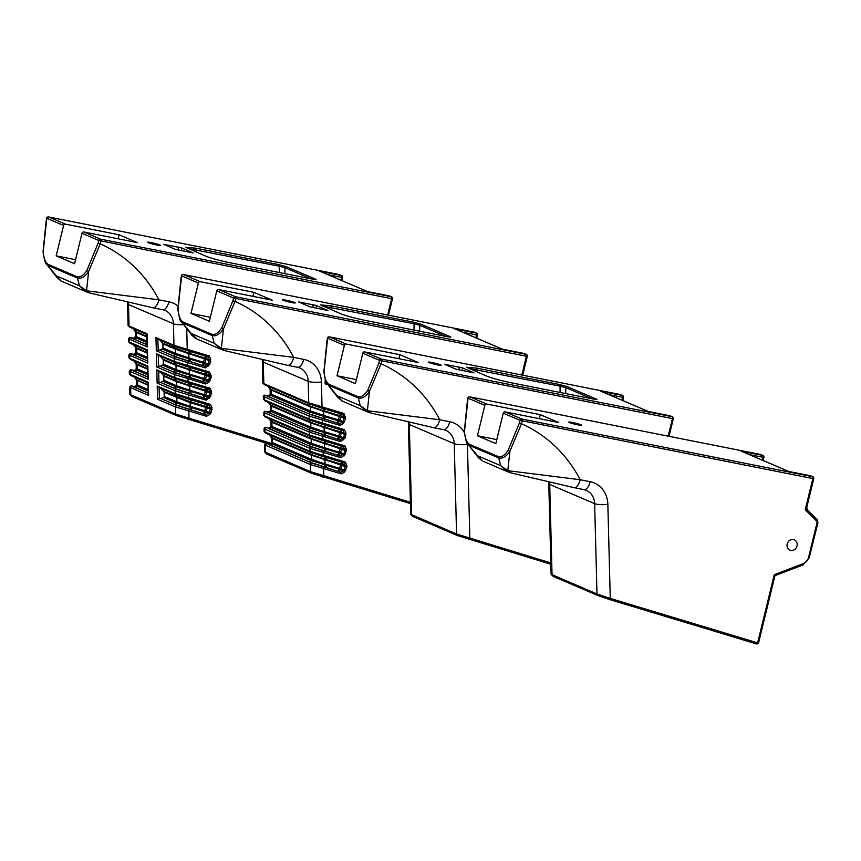 <?xml version="1.0" encoding="UTF-8"?>
<svg xmlns="http://www.w3.org/2000/svg" width="861" height="861" viewBox="0 0 861 861"><rect width="100%" height="100%" fill="white"/><g stroke="black" fill="none" stroke-linecap="round" stroke-linejoin="round"><path stroke-width="1.29" d="M270.849 443.264L175.741 414.087L129.914 394.424L131.959 396.534L176.892 415.723L269.59 444.19M156.81 369.896L158.359 371.339L175.472 378.657A1.324 1.173 -66.9 0 1 174.794 377.581L156.81 369.896L157.143 383.113L158.984 382.187L158.704 371.489M156.39 353.753L157.94 355.184L175.063 362.503A1.324 1.173 -66.9 0 1 174.385 361.426L156.39 353.753L156.724 366.958L158.564 366.033L158.295 355.335M162.977 348.49L162.847 343.399A1.324 1.173 -66.9 0 1 162.933 343.84L163.041 348.027A1.324 1.173 -66.9 0 1 162.977 348.49L159.866 350.179L158.155 349.878L156.315 350.804L155.97 337.598L157.52 339.04L174.643 346.348A1.324 1.173 -66.9 0 1 173.965 345.283L187.246 349.308L186.719 328.816M128.515 341.699L128.44 338.76L147.371 346.983L147.22 345.207M147.371 346.983L147.027 333.777L146.876 334.488L147.027 333.777L128.117 325.544L129.71 327.158A1.324 1.173 -66.9 0 1 129.032 326.093L128.483 304.568A9.923 2.099 178.5 0 1 127.536 303.707L127.45 302.308M128.956 357.853L130.549 359.467A1.324 1.173 -66.9 0 1 130.538 359.467L147.565 366.732L130.646 359.5A1.324 1.173 -66.9 0 1 129.86 358.391L128.956 357.853L128.859 354.915L147.78 363.138L147.629 361.362M147.296 350.631L147.446 349.932L147.296 350.631M147.834 377.043L131.808 370.208L134.316 370.521L130.495 369.692L129.29 371.069L148.2 379.292L148.049 377.516M147.715 366.786L147.855 366.076L147.715 366.786M157.219 386.051L158.768 387.493L175.892 394.801A1.324 1.173 -66.9 0 1 175.214 393.735L157.219 386.051L157.563 399.267L159.393 398.331L159.124 387.644M129.871 394.392L129.688 387.213L148.609 395.447L148.469 393.671M148.124 382.941L148.275 382.23L148.124 382.941M159.845 340.03L162.847 343.399M163.396 364.633L163.256 359.554A1.324 1.173 -66.9 0 1 163.342 359.995L163.45 364.181A1.324 1.173 -66.9 0 1 163.396 364.633L160.286 366.334L158.564 366.033M160.264 356.185L163.256 359.554M163.805 380.788L163.676 375.708A1.324 1.173 -66.9 0 1 163.762 376.149L163.87 380.325A1.324 1.173 -66.9 0 1 163.805 380.788L160.695 382.488L158.984 382.187M160.684 372.329L163.676 375.708M164.225 396.943L164.096 391.863A1.324 1.173 -66.9 0 1 164.182 392.304L164.29 396.48A1.324 1.173 -66.9 0 1 164.225 396.943L161.115 398.643L159.393 398.331M161.093 388.483L164.096 391.863M148.253 393.143L134.262 387.009L136.178 385.61M147.834 377L133.853 370.854L135.769 369.455L136.695 370.069L135.026 371.521M128.881 354.915L130.086 353.537L133.907 354.366L131.399 354.054L147.414 360.888L133.433 354.71L135.349 353.301L136.275 353.914L134.607 355.378M147.005 344.691L133.024 338.556L134.929 337.146L135.866 337.77L134.198 339.223M83.829 231.986A1.657 1.464 113.1 0 0 81.989 233.309L98.767 240.467A1.657 1.464 -66.9 0 1 100.608 239.154L83.829 231.986L137.437 242.619L119.044 234.762L118.065 238.777M387.622 314.997L391.604 298.67L98.767 240.467L98.089 243.265L100.242 243.857L100.92 241.058A1.657 0.753 -78.8 0 0 100.608 239.154L391.292 296.776A1.657 0.753 101.2 0 1 391.604 298.67L392.347 298.659A1.657 1.464 113.1 0 0 391.292 296.776L389.183 295.872A1.657 1.464 113.1 0 1 389.441 295.958A1.657 1.657 0 0 0 389.118 295.85A1.657 0.753 101.2 0 1 389.183 295.872L367.507 291.578L389.118 295.85A1.657 0.753 101.2 0 0 389.043 295.85M88.618 271.495L100.242 243.857A148.792 131.981 113.1 0 1 158.941 299.832L86.552 290.792L88.618 271.495A1.657 0.979 33.1 0 1 87.058 270.074C83.808 275.186 80.557 277.436 77.296 276.822A1.657 1.464 113.1 0 0 77.447 278.038C81.149 278.986 84.873 276.801 88.618 271.495M77.296 276.822L48.184 264.392A1.657 1.464 113.1 0 0 48.334 265.608L77.447 278.038L79.438 285.755L85.723 291.545L89.436 292.934A9.923 2.626 -75 0 1 88.522 291.352M46.505 264.101L56.428 275.918L57.235 277.855L46.505 264.101C45.525 264.23 44.374 260.119 43.05 251.767A1.657 0.753 176.2 0 0 43.308 252.133M48.184 264.392C45.278 262.368 43.631 258.031 43.254 251.369A1.657 0.753 176.2 0 0 43.05 251.767L46.171 220.954M43.254 251.369L46.817 218.285L63.596 225.453A1.657 1.464 -66.9 0 1 65.436 224.14L48.657 216.972A1.657 1.464 113.1 0 0 46.817 218.285L46.849 218.156M46.139 221.083L46.655 218.177A1.657 1.657 0 0 1 48.582 216.95L339.266 274.562A1.657 0.753 -78.8 0 1 339.342 274.584L48.657 216.972A1.657 0.753 -78.8 0 0 48.582 216.95A1.657 0.753 -78.8 0 0 48.464 216.95M152.698 307.732A9.923 4.499 -78.8 0 0 152.784 307.754L89.436 292.934A9.923 2.626 -75 0 0 89.673 292.955L85.723 291.545A9.923 0.969 -63.3 0 0 86.552 290.792L79.438 285.755L56.428 275.918L61.045 280.977A9.923 7.512 -61.5 0 0 61.357 281.127M339.837 274.799A1.657 1.464 -66.9 0 0 339.6 274.67L341.709 275.563A1.657 1.464 -66.9 0 1 342.506 277.371L342.667 277.479A1.657 1.657 0 0 0 341.709 275.563A1.657 1.464 -66.9 0 0 341.451 275.488L339.342 274.584A1.657 1.464 -66.9 0 1 339.6 274.67A1.657 1.657 0 0 0 339.266 274.562A1.657 0.753 -78.8 0 0 339.202 274.562M278.878 264.639L196.028 248.226L185.782 247.344L206.113 256.266C211.795 258.461 219.803 260.635 230.156 262.788L313.35 279.287L315.589 279.19L286.175 266.63L278.878 264.639L279.125 266.167L284.98 267.696L311.047 278.824M316.095 279.567L315.169 279.567M65.436 224.14L119.044 234.762M163.633 244.33L181.553 247.903L193.187 252.93L175.203 249.281L163.633 244.33M148.221 242.651A6.608 0.56 -166.3 0 1 147.575 242.232A6.608 0.56 -166.3 0 1 154.13 243.243A6.608 0.56 -166.3 0 1 160.426 245.363A6.608 0.56 -166.3 0 1 155.378 244.696A6.608 0.56 -166.3 0 1 148.221 242.651M188.064 248.549L279.125 266.167M146.8 336.952L135.338 332.012L135.08 331.281L146.79 336.35M135.328 332.012L135.435 336.102L136.361 336.629A1.324 1.173 -66.9 0 1 135.866 337.77L146.94 342.495M147.22 353.107L135.747 348.167L135.5 347.435L147.199 352.493M135.349 353.301L135.855 352.257L136.781 352.784A1.324 1.173 -66.9 0 1 136.275 353.914L147.36 358.65M147.629 369.261L136.167 364.321L135.92 363.579M133.606 360.49L135.92 363.59L147.618 368.648M136.156 364.321L136.264 368.411L137.19 368.938A1.324 1.173 -66.9 0 1 136.695 370.069L147.78 374.804M148.049 385.416L137.276 380.207A1.324 1.173 -66.9 0 1 137.502 380.906L137.609 385.093A1.324 1.173 -66.9 0 1 137.114 386.223L136.167 385.61L136.673 384.566L148.157 389.592M148.609 395.447L148.275 382.23L129.365 374.008L130.958 375.622A1.324 1.173 -66.9 0 1 130.958 375.611A1.324 1.173 -66.9 0 1 130.28 374.546L130.205 371.608A1.324 1.173 113.1 0 1 131.808 370.208M147.78 363.138L147.446 349.932L128.537 341.699L130.129 343.313A1.324 1.173 -66.9 0 1 129.451 342.248L129.376 339.299A1.324 1.173 113.1 0 1 130.98 337.899L147.005 344.744M160.523 398.439L177.162 405.542L205.887 414.679L174.761 404.466L161.115 398.643M160.103 382.284L176.742 389.387L205.467 398.535L174.342 388.311L160.695 382.488M159.683 366.129L176.333 373.243L187.849 377.172L205.058 382.381L173.922 372.167L160.286 366.334M159.274 349.975L175.913 357.089L204.638 366.226L173.513 356.013L159.866 350.179M190.744 351.611L186.676 350.449M162.643 343.119L188.215 353.021L189.14 353.29L190.69 351.665M163.041 348.027L175.676 353.419L188.968 357.885L188.871 354.162A1.324 0.603 106.8 0 1 189.323 353.344L205.047 358.09A1.324 1.055 -173.1 0 1 206.08 358.445A1.324 0.936 -69.3 0 1 206.048 359.403L175.569 349.243A1.324 1.173 113.1 0 0 175.343 348.544L173.416 345.821M188.86 358.843A1.324 0.603 -75.2 0 1 188.968 357.885L204.95 362.761A1.324 0.936 -69.3 0 1 204.391 363.568A1.324 0.979 28.3 0 1 203.357 363.224L175.181 354.56L173.513 356.013M163.45 364.181L176.096 369.573L189.377 374.04L189.28 370.316A1.324 0.603 106.8 0 1 189.743 369.498L205.456 374.244A1.324 1.055 -173.1 0 1 206.489 374.589A1.324 0.936 -69.3 0 1 206.468 375.557L175.988 365.398A1.324 1.173 113.1 0 0 175.762 364.698L189.549 369.444L191.11 367.819M189.28 374.998A1.324 0.603 -75.2 0 1 189.377 374.04L205.37 378.905A1.324 0.936 -69.3 0 1 204.81 379.723A1.324 0.979 28.3 0 1 203.777 379.378L175.59 370.704L173.922 372.167M164.29 396.48L176.925 401.883L190.206 406.349L190.12 402.614A1.324 0.603 106.8 0 1 190.572 401.796L206.296 406.553A1.324 1.055 -173.1 0 1 207.329 406.898A1.324 0.936 -69.3 0 1 207.297 407.856L189.076 402.27L164.182 392.304M190.109 407.296A1.324 0.603 -75.2 0 1 190.206 406.349L206.199 411.214A1.324 0.936 -69.3 0 1 205.639 412.032A1.324 0.979 28.3 0 1 204.606 411.676L176.43 403.013L174.761 404.466M163.87 380.325L176.505 385.728L189.797 390.194L189.7 386.46A1.324 0.603 106.8 0 1 190.152 385.642L205.876 390.399A1.324 1.055 -173.1 0 1 206.909 390.743A1.324 0.936 -69.3 0 1 206.877 391.701L176.397 381.541A1.324 1.173 113.1 0 0 176.171 380.842L189.969 385.588L191.529 383.963M189.689 391.142A1.324 0.603 -75.2 0 1 189.797 390.194L205.779 395.059A1.324 0.936 -69.3 0 1 205.23 395.877A1.324 0.979 28.3 0 1 204.197 395.533L176.01 386.858L174.342 388.311M206.328 356.389L206.08 358.445L209.234 359.64L207.91 356.841L174.643 346.348A1.324 1.173 -66.9 0 0 174.751 346.391L186.267 350.319A1.324 0.603 -73.2 0 0 186.299 350.33A1.324 0.603 -73.2 0 0 187.246 349.308L209.191 355.937L210.73 359.166L209.74 364.504L205.284 367.873L204.8 366.323L208.276 364.009L209.234 359.64L210.73 359.166M207.77 356.82L186.331 350.341M207.91 356.841L209.191 355.937M187.429 361.028A1.324 0.603 106.8 0 1 187.58 362.524L174.309 358.488L174.385 361.426L187.655 365.462L187.58 362.524L205.284 367.873M206.737 372.544L206.489 374.589L209.654 375.783L208.319 372.996L175.063 362.503A1.324 1.173 -66.9 0 0 175.17 362.535L186.686 366.474A1.324 0.603 -73.2 0 0 186.708 366.485A1.324 0.603 -73.2 0 0 187.655 365.462L209.61 372.092L211.257 377.301L208.879 382.219L205.693 384.017L205.219 382.478L208.696 380.164L209.654 375.783L211.139 375.321M208.19 372.974L186.74 366.495M208.319 372.996L209.61 372.092M187.849 377.172A1.324 0.603 106.8 0 1 187.999 378.668L174.718 374.643L174.794 377.581L188.075 381.617L187.999 378.668L205.693 384.017M207.157 388.688L206.909 390.743L210.073 391.938L208.739 389.15L175.472 378.657A1.324 1.173 -66.9 0 0 175.579 378.689L187.095 382.628A1.324 0.603 -73.2 0 0 187.128 382.639A1.324 0.603 -73.2 0 0 188.075 381.617L210.019 388.246L211.558 391.475L210.568 396.813L206.113 400.171L205.628 398.621L209.105 396.318L210.073 391.938L211.558 391.475M208.739 389.15L210.019 388.246M188.258 393.326A1.324 0.603 106.8 0 1 188.408 394.822L175.138 390.797L175.214 393.735L188.484 397.76L188.408 394.822L206.113 400.171M205.887 414.679L209.524 412.473L210.482 408.092L211.978 407.619L210.988 412.957L209.707 414.528L206.522 416.326L206.048 414.776M188.677 409.481A1.324 0.603 106.8 0 1 188.828 410.977L175.547 406.952L175.741 414.087L176.892 415.723M207.576 404.842L207.329 406.898L210.482 408.092L209.158 405.305L187.547 398.794A1.324 0.603 -73.2 0 0 187.547 398.794A1.324 0.603 -73.2 0 0 188.484 397.76L210.439 404.401L211.978 407.619M209.019 405.283L187.569 398.794M209.158 405.305L210.439 404.401M206.532 404.53L206.296 406.553A1.324 0.603 -73.2 0 0 205.833 407.371L204.735 410.719A1.324 0.603 -73.2 0 0 204.606 411.676L203.465 413.807M163.891 391.572L189.463 401.484L190.389 401.743L191.938 400.117M206.123 388.376L205.876 390.399A1.324 0.603 -73.2 0 0 205.424 391.217L204.315 394.575A1.324 0.603 -73.2 0 0 204.197 395.533L203.045 397.653M205.704 372.221L205.456 374.244A1.324 0.603 -73.2 0 0 205.004 375.062L203.906 378.42A1.324 0.603 -73.2 0 0 203.777 379.378L202.636 381.509M205.284 356.077L205.047 358.09A1.324 0.603 -73.2 0 0 204.584 358.908L203.487 362.266A1.324 0.603 -73.2 0 0 203.357 363.224L202.217 365.355M204.498 414.152L205.639 412.032L208.803 413.226L209.707 414.528M204.079 398.008L205.23 395.877L208.384 397.072L209.298 398.374M203.67 381.853L204.81 379.723L207.975 380.917L208.879 382.219M203.25 365.699L204.391 363.568L207.555 364.763L208.459 366.076M62.272 281.569L86.552 291.933M60.345 280.525A9.923 7.512 -61.5 0 0 61.045 280.977L57.224 277.845M162.352 309.605A9.923 4.499 -78.8 0 0 162.761 309.734L152.795 307.764A9.923 4.499 -78.8 0 0 152.795 307.764A9.923 4.499 -78.8 0 0 158.941 299.832L168.907 301.802A26.454 23.462 113.1 0 1 177.689 305.816M341.903 280.611L342.667 277.479L341.763 277.382L341.064 280.255M320.518 271.506L341.451 275.488A1.657 0.753 101.2 0 1 341.763 277.382L327.933 274.648M389.678 296.087A1.657 1.464 113.1 0 0 389.441 295.958L391.551 296.851A1.657 1.657 0 0 1 392.508 298.767L388.505 315.169M63.596 225.453L56.18 255.857L75.564 259.699M56.18 255.857L74.584 263.714L81.989 233.309M367.647 291.599L320.163 271.323M218.629 289.554A1.657 1.464 113.1 0 0 216.789 290.867L233.568 298.035A1.657 1.464 -66.9 0 1 235.408 296.722L218.629 289.554L272.237 300.188L253.844 292.331L252.865 296.345M521.82 375.019L526.405 356.239L233.568 298.035L232.89 300.833L235.031 301.415L235.72 298.627A1.657 0.753 -78.8 0 0 235.408 296.722L526.093 354.334A1.657 0.753 101.2 0 1 526.405 356.239L527.147 356.228A1.657 1.464 113.1 0 0 526.093 354.334L523.983 353.44A1.657 1.464 113.1 0 1 524.241 353.516A1.657 1.657 0 0 0 523.918 353.419A1.657 0.753 101.2 0 1 523.983 353.44L502.307 349.146L523.918 353.419A1.657 0.753 101.2 0 0 523.843 353.408M223.419 329.063L235.031 301.415A148.792 131.981 113.1 0 1 293.741 357.39L221.352 348.35L223.419 329.063A1.657 0.979 33.1 0 1 221.847 327.643C218.597 332.755 215.347 335.004 212.097 334.391A1.657 1.464 113.1 0 0 212.247 335.607C215.939 336.543 219.663 334.369 223.419 329.063M212.097 334.391L182.984 321.949A1.657 1.464 113.1 0 0 183.135 323.166L212.247 335.607L214.238 343.313L220.524 349.103L224.237 350.502A9.923 2.626 -75 0 1 223.322 348.92M197.072 339.126L191.228 333.487L192.025 335.413L181.305 321.67L191.217 333.487L214.238 343.313L221.352 348.35A9.923 0.969 -63.3 0 1 220.524 349.103L224.463 350.524A9.923 2.626 -75 0 1 224.237 350.502L287.574 365.322A9.923 4.499 -78.8 0 0 287.596 365.322A9.923 4.499 -78.8 0 0 293.741 357.39L303.696 359.371A26.454 23.462 113.1 0 1 321.401 382.004L322.036 406.876L308.765 402.84A1.324 1.173 -66.9 0 0 309.443 403.917L264.51 384.727A1.324 1.173 -66.9 0 1 263.832 383.651L264.51 384.727A1.324 1.173 -66.9 0 0 264.618 384.759L309.336 403.863M182.984 321.949C180.078 319.937 178.431 315.6 178.055 308.938A1.657 0.753 176.2 0 0 177.85 309.336A1.657 0.753 176.2 0 0 178.109 309.702M178.055 308.938L181.617 275.854L198.396 283.011A1.657 1.464 -66.9 0 1 200.226 281.698L183.447 274.53A1.657 1.464 113.1 0 0 181.617 275.854L181.649 275.724M180.939 278.641L181.456 275.746A1.657 1.657 0 0 1 183.382 274.508L474.067 332.131A1.657 0.753 -78.8 0 1 474.142 332.152L183.447 274.53A1.657 0.753 -78.8 0 0 183.382 274.508A1.657 0.753 -78.8 0 0 183.264 274.508M325.2 379.507L325.114 382.973A1.324 1.173 113.1 0 0 326.276 384.2L327.395 384.124M410.385 502.264L310.53 471.656L264.693 451.95L266.759 454.102L311.693 473.292L410.428 503.588M474.637 332.368A1.657 1.464 -66.9 0 0 474.4 332.228L476.499 333.132A1.657 1.464 -66.9 0 1 477.295 334.94L477.457 335.047A1.657 1.657 0 0 0 476.499 333.132A1.657 1.464 -66.9 0 0 476.241 333.056L474.142 332.152A1.657 1.464 -66.9 0 1 474.4 332.228A1.657 1.657 0 0 0 474.067 332.131A1.657 0.753 -78.8 0 0 474.002 332.12M413.678 322.208L330.828 305.784L320.583 304.902L340.913 313.824C346.596 316.03 354.603 318.204 364.946 320.357L448.15 336.845L450.389 336.759L420.975 324.188L413.678 322.208L413.926 323.725L419.781 325.264L445.847 336.393M450.884 337.125L449.969 337.135M200.226 281.698L253.844 292.331M298.423 301.899L316.353 305.472L327.987 310.487L310.003 306.839L298.423 301.899M283.011 300.209A6.608 0.56 -166.3 0 1 282.365 299.789A6.608 0.56 -166.3 0 1 288.93 300.812A6.608 0.56 -166.3 0 1 295.215 302.921A6.608 0.56 -166.3 0 1 290.168 302.254A6.608 0.56 -166.3 0 1 283.011 300.209M322.864 306.118L413.926 323.725M325.533 409.179L321.508 408.028M323.661 416.401A1.324 0.603 -75.2 0 1 323.758 415.454L339.751 420.319A1.324 0.936 -69.3 0 1 339.191 421.137A1.324 0.979 28.3 0 1 338.158 420.792L309.971 412.118A1.324 1.173 -66.9 0 0 310.477 410.988L310.369 406.812L270.128 389.581L270.225 393.671L271.161 394.198L310.477 410.988L323.758 415.454L323.661 411.73A1.324 0.603 106.8 0 1 324.123 410.912L339.837 415.659A1.324 1.055 -173.1 0 1 340.87 416.003A1.324 0.936 -69.3 0 1 340.848 416.972L310.369 406.812A1.324 1.173 113.1 0 0 310.143 406.101L323.93 410.848L325.49 409.223M263.315 399.267L263.95 395.124L268.288 395.78L265.78 395.468L310.713 414.658L339.438 423.795L308.313 413.581L268.998 396.781L267.814 396.114L269.73 394.715L270.655 395.328L268.998 396.781M324.07 432.556A1.324 0.603 -75.2 0 1 324.177 431.609L340.16 436.473A1.324 0.936 -69.3 0 1 339.611 437.291A1.324 0.979 28.3 0 1 338.577 436.936L310.39 428.272L271.075 411.483L270.15 410.869L270.655 409.825L310.886 427.142L324.177 431.609L324.08 427.874A1.324 0.603 106.8 0 1 324.532 427.056L340.256 431.813A1.324 1.055 -173.1 0 1 341.29 432.157A1.324 0.936 -69.3 0 1 341.257 433.115L310.778 422.955A1.324 1.173 113.1 0 0 310.552 422.256L324.349 427.002L325.91 425.377M310.164 436.172L265.446 417.068A1.324 1.173 -66.9 0 1 264.661 415.96L263.746 415.422L264.37 411.267L268.697 411.924L266.2 411.612L311.122 430.801L339.847 439.939L308.722 429.725L269.407 412.936L268.234 412.268L270.15 410.869M271.366 438.034L271.473 442.134L272.399 442.651L311.725 459.44L325.006 463.907L324.909 460.183A1.324 0.603 106.8 0 1 325.372 459.365L341.085 464.122A1.324 1.055 -173.1 0 1 342.118 464.466A1.324 0.936 -69.3 0 1 342.097 465.424L311.617 455.265L271.376 438.034L271.129 437.302L311.391 454.565L325.178 459.311L326.739 457.686M264.671 451.96L264.564 444.373L265.468 443.458L267.373 443.652L311.962 463.11L340.687 472.248L309.551 462.034L270.236 445.245L269.062 444.577L270.978 443.178M324.898 464.865A1.324 0.603 -75.2 0 1 325.006 463.907L340.988 468.782A1.324 0.936 -69.3 0 1 340.439 469.589A1.324 0.979 28.3 0 1 339.406 469.245L311.219 460.581L309.551 462.034M324.489 448.71A1.324 0.603 -75.2 0 1 324.586 447.763L340.579 452.628A1.324 0.936 -69.3 0 1 340.02 453.446A1.324 0.979 28.3 0 1 338.986 453.09L310.81 444.427A1.324 1.173 -66.9 0 0 311.305 443.297L311.198 439.11L270.967 421.879L271.054 425.98L271.99 426.496L311.305 443.297L324.586 447.763L324.5 444.028A1.324 0.603 106.8 0 1 324.952 443.211L340.676 447.968A1.324 1.055 -173.1 0 1 341.709 448.312A1.324 0.936 -69.3 0 1 341.677 449.27L311.198 439.11A1.324 1.173 113.1 0 0 310.972 438.41L324.769 443.157L326.319 441.532M311.542 446.956A1.324 1.173 113.1 0 0 309.938 448.366L265.005 429.176L264.09 428.627L264.779 427.422L266.953 427.497L311.542 446.956L340.267 456.093L309.142 445.88L269.827 429.09L268.654 428.423L270.558 427.024L271.495 427.637L269.827 429.09M341.117 413.947L340.87 416.003L344.034 417.198L342.71 414.41L309.443 403.917A1.324 1.173 -66.9 0 0 309.551 403.949L321.067 407.888A1.324 0.603 -73.2 0 0 321.088 407.899A1.324 0.603 -73.2 0 0 322.036 406.876L343.991 413.506L345.638 418.715L343.259 423.634L340.073 425.431L339.6 423.892L343.076 421.578L344.034 417.198L345.53 416.735M342.71 414.41L343.991 413.506M322.229 418.586A1.324 0.603 106.8 0 1 322.38 420.082L309.099 416.057L263.262 396.329M339.847 439.939L343.485 437.732L344.594 434.375L343.119 430.565L309.852 420.06A1.324 1.173 -66.9 0 0 309.96 420.103L321.476 424.042A1.324 0.603 -73.2 0 0 321.508 424.053A1.324 0.603 -73.2 0 0 322.455 423.02L309.174 418.995A1.324 1.173 -66.9 0 0 309.852 420.06L264.919 400.882A1.324 1.173 -66.9 0 1 264.241 399.805L264.93 400.882A1.324 1.173 -66.9 0 0 265.027 400.914L309.756 420.017M343.119 430.565L344.4 429.661L345.939 432.879L344.949 438.227L340.493 441.585L340.009 440.036M322.649 434.74A1.324 0.603 106.8 0 1 322.789 436.236L309.519 432.211L263.67 412.473M340.267 456.093L343.905 453.887L345.003 450.529L343.539 446.719L321.928 440.208A1.324 0.603 -73.2 0 0 321.928 440.208A1.324 0.603 -73.2 0 0 322.864 439.175L309.594 435.149A1.324 1.173 -66.9 0 0 310.272 436.215L265.339 417.025L263.746 415.422M343.399 446.698L321.96 440.208M343.539 446.719L344.82 445.815L346.359 449.033L345.369 454.371L340.902 457.74L340.429 456.19M323.058 450.895A1.324 0.603 106.8 0 1 323.209 452.391L309.938 448.366L310.014 451.304L323.284 455.329L323.209 452.391L340.902 457.74M340.687 472.248L344.325 470.041L345.283 465.661L346.768 465.188L346.875 467.179L344.508 472.097L341.322 473.894L340.848 472.345M323.478 467.049A1.324 0.603 106.8 0 1 323.628 468.545L310.347 464.51L264.51 444.782M342.366 462.411L342.118 464.466L345.283 465.661L343.948 462.874L322.337 456.352A1.324 0.603 -73.2 0 0 322.337 456.352A1.324 0.603 -73.2 0 0 323.284 455.329L345.229 461.97L346.768 465.188M343.819 462.852L322.369 456.362M343.948 462.874L345.229 461.97M341.333 462.099L341.085 464.122A1.324 0.603 -73.2 0 0 340.633 464.929L339.535 468.287A1.324 0.603 -73.2 0 0 339.406 469.245L338.265 471.376M340.913 445.944L340.676 447.968A1.324 0.603 -73.2 0 0 340.213 448.785L339.116 452.133A1.324 0.603 -73.2 0 0 338.986 453.09L337.846 455.221M340.504 429.79L340.256 431.813A1.324 0.603 -73.2 0 0 339.804 432.631L338.696 435.978A1.324 0.603 -73.2 0 0 338.577 436.936L337.426 439.067M340.084 413.635L339.837 415.659A1.324 0.603 -73.2 0 0 339.385 416.476L338.287 419.834A1.324 0.603 -73.2 0 0 338.158 420.792L337.017 422.923M339.299 471.72L340.439 469.589L343.604 470.795L344.508 472.097M341.957 446.256L341.709 448.312L344.863 449.507L346.359 449.033M338.879 455.566L340.02 453.446L343.184 454.64L344.088 455.943M341.537 430.102L341.29 432.157L344.454 433.352L345.939 432.879M338.459 439.422L339.611 437.291L342.764 438.486L343.679 439.788M338.05 423.268L339.191 421.137L342.355 422.331L343.259 423.634M270.128 389.581L269.88 388.849L270.828 389.312L268.901 386.6M308.722 429.725L310.39 428.272A1.324 1.173 -66.9 0 0 310.886 427.142L310.778 422.955L271.463 406.166L270.3 404.993L310.552 422.256L308.625 419.544M270.967 421.879L270.709 421.147L310.972 438.41L309.045 435.698M309.454 451.842L311.391 454.565A1.324 1.173 -66.9 0 1 311.617 455.265L311.725 459.44A1.324 1.173 -66.9 0 1 311.219 460.581L271.904 443.792L270.967 443.167L271.473 442.134M266.609 427.766A1.324 1.173 113.1 0 0 265.005 429.176L265.08 432.114L264.166 431.565L265.758 433.18A1.324 1.173 -66.9 0 1 265.08 432.114L310.014 451.304A1.324 1.173 -66.9 0 0 310.692 452.369L265.758 433.18A1.324 1.173 -66.9 0 0 265.866 433.223L310.584 452.316M221.352 349.501L195.845 338.545A9.923 7.512 -61.5 0 0 196.147 338.696M195.135 338.093A9.923 7.512 -61.5 0 0 195.845 338.545L192.025 335.413M287.499 365.301A9.923 4.499 -78.8 0 0 287.574 365.322L297.562 367.303A9.923 4.499 -78.8 0 0 303.696 359.371M476.693 338.179L477.457 335.047L476.553 334.951L475.853 337.813M455.318 329.074L476.241 333.056A1.657 0.753 101.2 0 1 476.553 334.951L462.734 332.217M524.478 353.656A1.657 1.464 113.1 0 0 524.241 353.516L526.351 354.42A1.657 1.657 0 0 1 527.309 356.336L522.713 375.192M198.396 283.011L190.981 313.426L210.353 317.268M190.981 313.426L209.374 321.282L216.789 290.867M502.437 349.168L454.952 328.891M326.771 383.188L325.512 382.779L325.566 380.594M364.655 351.923A1.657 1.464 113.1 0 0 362.815 353.236L379.593 360.393A1.657 1.464 -66.9 0 1 381.434 359.08L364.655 351.923L418.263 362.546L399.87 354.689L398.891 358.703M668.158 436.15L672.43 418.597L379.593 360.393L378.915 363.191L381.068 363.783L381.746 360.985A1.657 0.753 -78.8 0 0 381.434 359.08L672.118 416.702A1.657 0.753 101.2 0 1 672.43 418.597L673.173 418.586A1.657 1.464 113.1 0 0 672.118 416.702L670.009 415.798A1.657 1.464 113.1 0 1 670.278 415.885A1.657 1.657 0 0 0 669.944 415.777A1.657 0.753 101.2 0 1 670.009 415.798L648.333 411.504L669.944 415.777A1.657 0.753 101.2 0 0 669.869 415.777M369.444 391.421L381.068 363.783A148.792 131.981 113.1 0 1 439.767 419.759L367.389 410.719L369.444 391.421A1.657 0.979 33.1 0 1 367.884 390.001C364.633 395.113 361.383 397.362 358.122 396.749A1.657 1.464 113.1 0 0 358.273 397.965C361.975 398.912 365.699 396.727 369.444 391.421M358.122 396.749L329.02 384.318A1.657 1.464 113.1 0 0 329.16 385.534L358.273 397.965L360.264 405.682L366.549 411.472L370.273 412.86A9.923 2.626 -75 0 1 370.262 412.86A9.923 2.626 -75 0 1 369.347 411.278M327.331 384.038L337.254 395.856L338.061 397.782L327.331 384.038C326.351 384.157 325.2 380.045 323.876 371.694A1.657 0.753 176.2 0 0 324.134 372.07M329.02 384.318C326.104 382.295 324.457 377.957 324.08 371.295A1.657 0.753 176.2 0 0 323.876 371.694L326.997 340.881M324.08 371.295L327.643 338.212L344.422 345.379A1.657 1.464 -66.9 0 1 346.262 344.066L329.483 336.899A1.657 1.464 113.1 0 0 327.643 338.212L327.675 338.082M326.965 341.01L327.481 338.104A1.657 1.657 0 0 1 329.408 336.877L620.103 394.489A1.657 0.753 -78.8 0 1 620.168 394.51L329.483 336.899A1.657 0.753 -78.8 0 0 329.408 336.877A1.657 0.753 -78.8 0 0 329.289 336.877M550.825 562.933L456.567 534.014L410.729 514.318L412.785 516.46L457.718 535.65L550.857 564.256M433.524 427.669A9.923 4.499 -78.8 0 0 433.61 427.68L370.262 412.86A9.923 2.626 -75 0 0 370.499 412.882L366.549 411.472A9.923 0.969 -63.3 0 0 367.389 410.719L360.264 405.682L337.254 395.845L342.183 401.065L367.378 411.859M620.663 394.725A1.657 1.464 -66.9 0 0 620.426 394.596L622.535 395.49A1.657 1.464 -66.9 0 1 623.332 397.298L623.493 397.405A1.657 1.657 0 0 0 622.535 395.49A1.657 1.464 -66.9 0 0 622.277 395.414L620.168 394.51A1.657 1.464 -66.9 0 1 620.426 394.596A1.657 1.657 0 0 0 620.103 394.489A1.657 0.753 -78.8 0 0 620.028 394.489M559.704 384.566L476.854 368.153L466.608 367.27L486.939 376.192C492.621 378.388 500.628 380.562 510.982 382.725L594.176 399.213L596.415 399.117L567.001 386.557L559.704 384.566L559.951 386.094L565.817 387.622L591.873 398.761M596.921 399.493L595.995 399.504M346.262 344.066L399.87 354.689M444.459 364.257L462.379 367.83L474.013 372.856L456.039 369.208L444.459 364.257M429.047 362.578A6.608 0.56 -166.3 0 1 428.401 362.158A6.608 0.56 -166.3 0 1 434.956 363.181A6.608 0.56 -166.3 0 1 441.252 365.29A6.608 0.56 -166.3 0 1 436.204 364.623A6.608 0.56 -166.3 0 1 429.047 362.578M468.89 368.476L559.951 386.094M341.171 400.451A9.923 7.512 -61.5 0 0 341.871 400.903A9.923 7.512 -61.5 0 0 342.183 401.065M443.178 429.531A9.923 4.499 -78.8 0 0 443.587 429.661L433.632 427.691A9.923 4.499 -78.8 0 0 433.632 427.691A9.923 4.499 -78.8 0 0 439.767 419.759L449.733 421.729A26.454 23.462 113.1 0 1 464.37 432.685M622.729 400.537L623.493 397.405L622.589 397.319L621.89 400.182M601.344 391.443L622.277 395.414A1.657 0.753 101.2 0 1 622.589 397.319L608.759 394.575M670.515 416.014A1.657 1.464 113.1 0 0 670.278 415.885L672.376 416.778A1.657 1.657 0 0 1 673.334 418.694L669.04 436.323M344.422 345.379L337.017 375.783L356.389 379.626M337.017 375.783L355.41 383.64L362.815 353.236M505.063 411.881A1.657 1.464 113.1 0 0 503.233 413.194L520.012 420.362A1.657 1.464 -66.9 0 1 521.852 419.049L505.063 411.881L558.681 422.514L540.288 414.658L539.309 418.672M806.671 506.946L806.219 508.453L805.702 507.882L812.849 478.565L520.012 420.362L519.334 423.16L521.475 423.741L522.153 420.954A1.657 0.753 -78.8 0 0 521.852 419.049L812.536 476.671A1.657 0.753 101.2 0 1 812.849 478.565L813.591 478.555A1.657 1.464 113.1 0 0 812.536 476.671L810.427 475.767A1.657 1.464 113.1 0 1 810.685 475.842A1.657 1.657 0 0 0 810.362 475.746A1.657 0.753 101.2 0 1 810.427 475.767L788.751 471.473L810.362 475.746A1.657 0.753 101.2 0 0 810.287 475.735M509.863 451.39L521.475 423.741A148.792 131.981 113.1 0 1 580.185 479.717L507.796 470.676L509.863 451.39A1.657 0.979 33.1 0 1 508.291 449.969C505.041 455.082 501.791 457.331 498.541 456.717A1.657 1.464 113.1 0 0 498.691 457.934C502.383 458.87 506.107 456.696 509.863 451.39M498.541 456.717L469.428 444.276A1.657 1.464 113.1 0 0 469.579 445.492L498.691 457.934L500.682 465.64L506.968 471.43L510.681 472.829A9.923 2.626 -75 0 1 509.766 471.247M467.749 443.996L477.661 455.813L478.479 457.751L467.749 443.996C466.759 444.125 465.607 440.014 464.294 431.662A1.657 0.753 176.2 0 0 464.553 432.028M469.428 444.276C466.522 442.263 464.875 437.926 464.499 431.264A1.657 0.753 176.2 0 0 464.294 431.662L467.405 400.849M464.499 431.264L468.061 398.18L484.84 405.337A1.657 1.464 -66.9 0 1 486.669 404.024L469.891 396.856A1.657 1.464 113.1 0 0 468.061 398.18L468.093 398.051M467.372 400.968L467.9 398.073A1.657 1.657 0 0 1 469.826 396.846L760.511 454.457A1.657 0.753 -78.8 0 1 760.575 454.479L469.891 396.856A1.657 0.753 -78.8 0 0 469.826 396.846A1.657 0.753 -78.8 0 0 469.708 396.835M758.326 643.092L610.266 598.427L596.974 593.982L551.137 574.287M805.982 508.173L805.25 509.734L807.478 510.013L817.121 519.581A1.657 0.721 134.8 0 1 816.658 521.056A1.657 1.464 -66.9 0 1 817.046 522.584L808.554 557.433A8.266 7.329 -66.9 0 1 803.248 563.643L774.254 574.717L757.615 642.963L756.647 643.985L758.25 643.145M797.017 545.982A5.618 4.983 113.1 0 0 794.316 539.836A5.618 4.983 113.1 0 0 787.514 543.043A5.618 4.983 113.1 0 0 789.892 550.179A5.618 4.983 113.1 0 0 797.017 545.982M573.943 487.627A9.923 4.499 -78.8 0 0 574.018 487.649L510.681 472.829A9.923 2.626 -75 0 0 510.907 472.85L506.968 471.43A9.923 0.969 -63.3 0 0 507.796 470.676L500.682 465.64L477.661 455.813L482.278 460.872A9.923 7.512 -61.5 0 0 482.59 461.022M761.081 454.694A1.657 1.464 -66.9 0 0 760.844 454.554L762.943 455.458A1.657 1.464 -66.9 0 1 763.739 457.266L763.901 457.374A1.657 1.657 0 0 0 762.943 455.458A1.657 1.464 -66.9 0 0 762.685 455.383L760.575 454.479A1.657 1.464 -66.9 0 1 760.844 454.554A1.657 1.657 0 0 0 760.511 454.457A1.657 0.753 -78.8 0 0 760.435 454.447M486.669 404.024L540.288 414.658M569.455 422.536A6.608 0.56 -166.3 0 1 568.809 422.116A6.608 0.56 -166.3 0 1 575.374 423.138A6.608 0.56 -166.3 0 1 581.659 425.248A6.608 0.56 -166.3 0 1 576.612 424.581A6.608 0.56 -166.3 0 1 569.455 422.536M551.158 574.319L553.203 576.429L598.137 595.618L609.34 599.46L756.647 643.985M757.712 642.995L756.894 644.039M774.771 575.622L774.254 574.717M483.516 461.453L507.796 471.828M481.579 460.42A9.923 7.512 -61.5 0 0 482.278 460.872L478.468 457.74M583.586 489.5A9.923 4.499 -78.8 0 0 584.006 489.629L574.039 487.649A9.923 4.499 -78.8 0 0 574.039 487.649A9.923 4.499 -78.8 0 0 580.185 479.717L590.14 481.697A26.454 23.462 113.1 0 1 607.844 504.331L610.266 598.427L609.34 599.46M763.137 460.506L763.901 457.374L762.997 457.277L762.297 460.14M741.762 451.401L762.685 455.383A1.657 0.753 101.2 0 1 762.997 457.277L749.178 454.543M810.922 475.982A1.657 1.464 113.1 0 0 810.685 475.842L812.795 476.746A1.657 1.657 0 0 1 813.753 478.662L806.757 507.355L807.489 510.024M484.84 405.337L477.424 435.752L496.797 439.594M477.424 435.752L495.818 443.609L503.233 413.194M177.162 405.542A1.324 1.173 113.1 0 0 175.547 406.952L157.563 399.267M176.742 389.387A1.324 1.173 113.1 0 0 175.138 390.797L157.143 383.113M176.333 373.243A1.324 1.173 113.1 0 0 174.718 374.643L156.724 366.958M175.913 357.089A1.324 1.173 113.1 0 0 174.309 358.488L156.315 350.804M155.97 337.598L173.965 345.283L173.416 323.758L128.483 304.568A16.531 14.669 113.1 0 0 128.3 302.502M148.2 379.292L147.855 366.076L129.86 358.391L129.785 355.453A1.324 1.173 113.1 0 1 131.399 354.054M131.959 396.534L130.807 394.898L130.624 387.762A1.324 1.173 113.1 0 1 132.228 386.352L148.253 393.197M158.155 349.878L157.875 339.191M129.71 387.213L130.915 385.846L134.736 386.664L132.228 386.352M148.189 390.959L137.114 386.223L135.446 387.676M135.349 377.495L137.276 380.207L148.038 384.802M147.984 382.876L131.066 375.654A1.324 1.173 -66.9 0 1 130.958 375.622L147.984 382.887M134.929 361.34L136.856 364.052A1.324 1.173 113.1 0 1 137.082 364.752L137.19 368.938L147.737 373.437M134.52 345.186L136.447 347.909A1.324 1.173 113.1 0 1 136.673 348.608L136.781 352.784L147.328 357.293M147.156 350.578L130.237 343.345A1.324 1.173 -66.9 0 1 130.129 343.313L147.156 350.578M128.461 338.76L129.667 337.383L133.487 338.212L130.98 337.899M134.101 329.031L136.027 331.754A1.324 1.173 113.1 0 1 136.253 332.454L136.361 336.629L146.908 341.139M146.736 334.423L129.817 327.202A1.324 1.173 -66.9 0 1 129.71 327.158L146.736 334.434M174.535 346.294L157.692 339.105M98.089 243.265L87.058 270.074M206.522 416.326L188.828 410.977L189.022 418.532L188.096 419.565M319.775 271.193L367.507 291.578M279.244 264.714L279.244 272.528M284.83 273.626L284.98 267.696L286.175 266.63M196.286 249.744L196.028 248.226M196.308 248.28L196.502 252.155M174.665 394.284L176.591 396.996A1.324 1.173 -66.9 0 1 176.817 397.696L176.925 401.883A1.324 1.173 -66.9 0 1 176.43 403.013L163.579 397.524M187.515 398.783L175.999 394.844A1.324 1.173 -66.9 0 1 175.892 394.801L187.547 398.794M175.784 394.758L158.941 387.558M163.762 376.149L176.397 381.541L176.505 385.728A1.324 1.173 -66.9 0 1 176.01 386.858L163.159 381.369M208.556 389.118L187.16 382.65M175.375 378.603L158.521 371.403M163.342 359.995L175.988 365.398L176.096 369.573A1.324 1.173 -66.9 0 1 175.59 370.704L162.751 365.225M174.955 362.449L158.101 355.249M162.933 343.84L175.569 349.243L175.676 353.419A1.324 1.173 -66.9 0 1 175.181 354.56L162.331 349.071M163.472 375.428L176.171 380.842L174.245 378.13M163.063 359.274L175.762 364.698L173.836 361.975M189.764 351.428L187.827 353.806M190.173 361.717L189.915 359.155A1.324 0.603 -73.2 0 1 190.044 358.198M190.593 377.861L190.335 375.31A1.324 0.603 -73.2 0 1 190.464 374.352M191.422 410.17L191.164 407.619A1.324 0.603 -73.2 0 1 191.293 406.661M191.002 394.015L190.744 391.464A1.324 0.603 -73.2 0 1 190.873 390.507M190.346 406.381A1.324 0.603 105.7 0 0 190.238 407.339L190.303 409.825M191.045 399.848L189.076 402.27M189.947 402.561A1.324 0.592 -74.2 0 1 190.389 401.743L190.572 401.796M212.086 409.61L207.297 407.856L206.199 411.214L210.988 412.957M189.937 390.227A1.324 0.603 105.7 0 0 189.818 391.185L189.883 393.671M190.625 383.694L188.656 386.115M189.538 386.406A1.324 0.592 -74.2 0 1 189.969 385.588L190.152 385.642M211.666 393.455L206.877 391.701L205.779 395.059L210.568 396.813M189.517 374.083A1.324 0.603 105.7 0 0 189.409 375.03L189.463 377.527M190.216 367.539L188.236 369.961M189.119 370.252A1.324 0.592 -74.2 0 1 189.549 369.444L189.743 369.498M211.257 377.301L206.468 375.557L205.37 378.905L210.149 380.659M189.108 357.928A1.324 0.603 105.7 0 0 188.989 358.876L189.054 361.372M188.699 354.097A1.324 0.592 -74.2 0 1 189.14 353.29L189.323 353.344M210.837 361.146L206.048 359.403L204.95 362.761L209.74 364.504M163.073 309.766A16.531 14.669 -66.9 0 1 164.946 310.401A16.531 14.669 -66.9 0 1 173.416 323.758A9.923 2.099 -1.5 0 0 183.565 324.705M189.474 418.672L188.494 419.684M164.946 310.401L162.761 309.734A9.923 4.499 -78.8 0 0 168.907 301.802M181.542 250.766L181.553 247.903M178.259 247.01L178.238 250.12M232.89 300.833L221.847 327.643M181.305 321.67C180.315 321.799 179.163 317.687 177.85 309.336L180.961 278.523M340.073 425.431L322.38 420.082L322.455 423.02L344.4 429.661M340.493 441.585L322.789 436.236L322.864 439.175L344.82 445.815M341.322 473.894L323.628 468.545L323.822 476.101L322.897 477.134M454.565 328.751L502.307 349.146M414.044 322.283L414.033 330.086M419.63 331.194L419.781 325.264L420.975 324.188M331.076 307.312L330.828 305.784M331.108 305.838L331.291 309.723M324.565 408.997L322.617 411.375M308.313 413.581L309.971 412.118L270.655 395.328A1.324 1.173 -66.9 0 0 271.161 394.198L271.054 390.011A1.324 1.173 113.1 0 0 270.828 389.312L310.143 406.101L308.216 403.389M324.974 419.275L324.715 416.724A1.324 0.603 -73.2 0 1 324.845 415.766M325.383 435.429L325.124 432.879A1.324 0.603 -73.2 0 1 325.254 431.921M326.211 467.738L325.964 465.188A1.324 0.603 -73.2 0 1 326.082 464.23M325.802 451.584L325.544 449.033A1.324 0.603 -73.2 0 1 325.673 448.075M310.713 414.658A1.324 1.173 113.1 0 0 309.099 416.057L309.174 418.995L264.241 399.805L264.166 396.867A1.324 1.173 113.1 0 1 265.78 395.468M311.122 430.801A1.324 1.173 113.1 0 0 309.519 432.211L309.594 435.149L264.661 415.96L264.585 413.022A1.324 1.173 113.1 0 1 266.2 411.612M321.896 440.197L310.38 436.258A1.324 1.173 -66.9 0 1 310.272 436.215L321.928 440.208M311.962 463.11A1.324 1.173 113.1 0 0 310.347 464.51L310.53 471.656L311.693 473.292M322.315 456.341L310.799 452.412A1.324 1.173 -66.9 0 1 310.692 452.369L322.337 456.352M325.146 463.95A1.324 0.603 105.7 0 0 325.027 464.897L325.092 467.394M325.845 457.417L323.865 459.839M324.748 460.129A1.324 0.592 -74.2 0 1 325.178 459.311L325.372 459.365M346.875 467.179L342.097 465.424L340.988 468.782L345.778 470.526M324.726 447.795A1.324 0.603 105.7 0 0 324.619 448.753L324.683 451.239M269.73 418.898L271.656 421.621A1.324 1.173 113.1 0 1 271.882 422.32L271.99 426.496A1.324 1.173 -66.9 0 1 271.495 427.637L310.81 444.427L309.142 445.88M325.426 441.262L323.456 443.684M324.328 443.975A1.324 0.592 -74.2 0 1 324.769 443.157L324.952 443.211M346.466 451.024L341.677 449.27L340.579 452.628L345.369 454.371M324.317 431.641A1.324 0.603 105.7 0 0 324.199 432.599L324.263 435.085M325.006 425.108L323.036 427.53M323.919 427.82A1.324 0.592 -74.2 0 1 324.349 427.002L324.532 427.056M346.047 434.87L341.257 433.115L340.16 436.473L344.949 438.227M323.897 415.497A1.324 0.603 105.7 0 0 323.79 416.444L323.844 418.941M323.499 411.666A1.324 0.592 -74.2 0 1 323.93 410.848L324.123 410.912M345.638 418.715L340.848 416.972L339.751 420.319L344.529 422.073M270.236 445.245L271.904 443.792A1.324 1.173 -66.9 0 0 272.399 442.651L272.302 438.475A1.324 1.173 -66.9 0 0 272.076 437.775L270.139 435.053M267.028 443.921A1.324 1.173 113.1 0 0 265.414 445.331L265.597 452.466L266.759 454.102M263.1 360.07A16.531 14.669 113.1 0 1 263.272 362.137L263.832 383.651L308.765 402.84L308.206 381.326L263.272 362.137A9.923 2.099 178.5 0 1 262.336 361.276L262.25 359.876M269.31 402.754L271.237 405.466A1.324 1.173 113.1 0 1 271.463 406.166L271.57 410.353A1.324 1.173 -66.9 0 1 271.075 411.483L269.407 412.936M297.874 367.335A16.531 14.669 -66.9 0 1 299.736 367.97A16.531 14.669 -66.9 0 1 308.206 381.326A9.923 2.099 -1.5 0 0 321.401 382.004M324.263 476.23L323.295 477.252M297.153 367.173A9.923 4.499 -78.8 0 0 297.562 367.303L299.736 367.97M316.331 308.335L316.353 305.472M313.06 304.579L313.038 307.678M325.619 383.091L326.276 384.2M378.915 363.191L367.884 390.001M468.922 539.492L469.848 538.459L467.426 444.373A26.454 23.462 113.1 0 0 467.394 443.49M600.601 391.12L648.333 411.504M560.07 384.641L560.07 392.455M565.655 393.563L565.817 387.622L567.001 386.557M477.112 369.67L476.854 368.153M477.134 368.207L477.328 372.081M412.785 516.46L411.633 514.835L409.309 424.495A9.923 2.099 178.5 0 1 408.372 423.634L408.275 422.234M457.718 535.65L456.567 534.014L454.242 443.684L409.309 424.495A16.531 14.669 113.1 0 0 409.126 422.428M470.3 538.599L469.32 539.61M443.899 429.704A16.531 14.669 -66.9 0 1 445.772 430.339A16.531 14.669 -66.9 0 1 454.242 443.684A9.923 2.099 -1.5 0 0 467.426 444.373M445.772 430.339L443.587 429.661A9.923 4.499 -78.8 0 0 449.733 421.729M462.368 370.693L462.379 367.83M459.085 366.937L459.064 370.047M519.334 423.16L508.291 449.969M805.25 509.734L816.658 521.056M741.009 451.078L788.751 471.473M553.203 576.429L552.041 574.793L549.716 484.463A9.923 2.099 178.5 0 1 548.78 483.602L548.694 482.203M598.137 595.618L596.974 593.982L594.65 503.653L549.716 484.463A16.531 14.669 113.1 0 0 549.544 482.397M610.707 598.556L609.739 599.579M584.318 489.661A16.531 14.669 -66.9 0 1 586.18 490.296A16.531 14.669 -66.9 0 1 594.65 503.653A9.923 2.099 -1.5 0 0 607.844 504.331M586.18 490.296L584.006 489.629A9.923 4.499 -78.8 0 0 590.14 481.697M806.563 507.839A3.304 2.938 113.1 0 0 807.435 510.003M817.789 522.573L817.121 519.581A1.657 0.721 134.8 0 0 817.024 519.517L807.478 510.046M774.954 575.557L802.936 564.881A1.657 0.581 -110.9 0 0 803.141 564.891A1.657 0.581 -110.9 0 0 803.248 563.643M809.297 557.422L817.95 522.681L817.046 522.584M756.927 644.05L758.487 643.189L774.965 575.632L803.141 564.891L809.458 557.53L808.554 557.433M147.037 345.874L146.736 334.316M147.446 362.029L147.156 350.47M147.866 378.183L147.565 366.625M148.275 394.327L147.984 382.768M132.777 328.192L135.08 331.281M135.435 336.102L134.929 337.146M133.197 344.346L135.5 347.435M136.275 368.411L135.769 369.455M134.025 376.644L136.329 379.733M136.576 380.465L136.673 384.566M135.737 348.167L135.844 352.257M129.344 374.008L129.268 371.069M128.106 325.544L127.536 303.707M342.57 414.389L321.099 407.899M342.979 430.543L321.508 424.053M267.577 385.76L269.88 388.849M270.225 393.671L269.719 394.715M267.986 401.904L270.3 405.004M268.406 418.059L270.709 421.147M271.075 425.98L270.558 427.024M268.815 434.213L271.129 437.302M270.537 405.725L270.645 409.825M264.144 431.565L264.069 428.627M262.896 383.113L262.336 361.276M410.697 514.318L408.372 423.634M342.99 401.441L338.061 397.771M600.989 391.249L648.441 411.515M551.115 574.287L548.78 483.602M741.396 451.218L788.848 471.484"/></g></svg>
